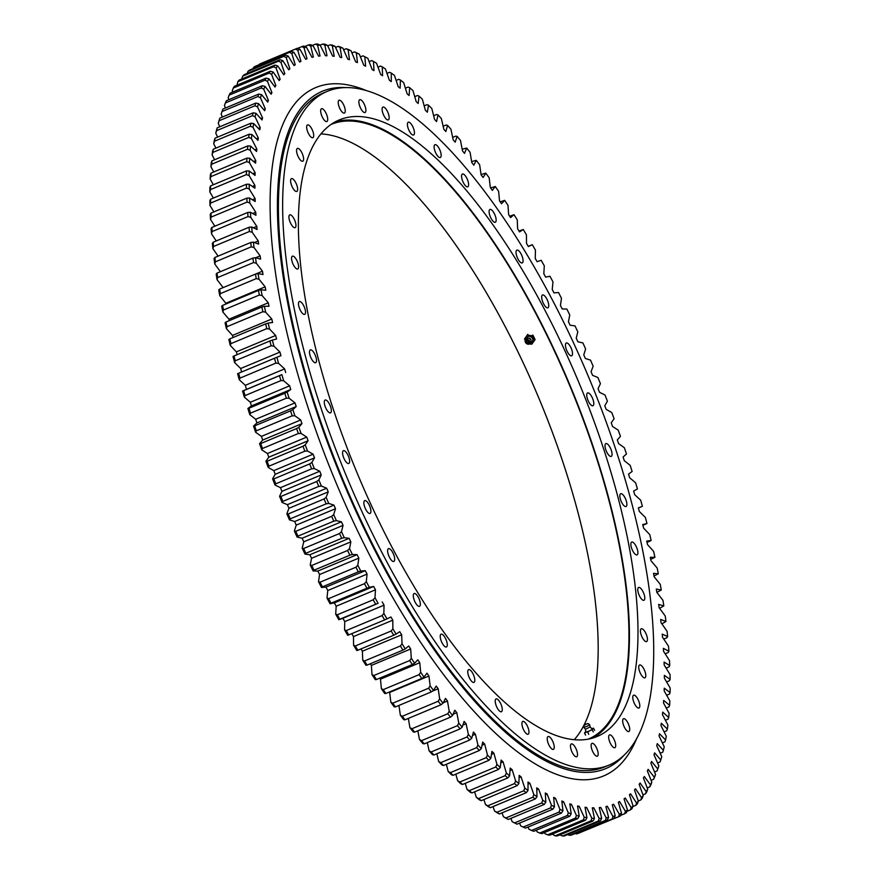 <?xml version="1.0" encoding="UTF-8"?>
<svg xmlns="http://www.w3.org/2000/svg" width="880" height="880" viewBox="0 0 880 880"><rect width="100%" height="100%" fill="white"/><g stroke="black" fill="none" stroke-linecap="round" stroke-linejoin="round"><path stroke-width="1.32" d="M303.776 541.805L343.068 525.382A403.073 144.419 67.3 0 1 342.243 523.589A403.073 144.419 67.3 0 1 341.418 521.807L302.137 538.23A403.073 144.419 67.3 0 0 302.951 540.012A403.073 144.419 67.3 0 0 303.776 541.805L302.181 548.13A414.48 148.5 -112.7 0 0 304.997 554.114L309.859 554.752A403.073 144.419 67.3 0 0 311.553 558.283L310.233 565.026A414.48 148.5 -112.7 0 0 313.137 570.933L317.823 571.054A403.073 144.419 67.3 0 0 319.561 574.53L318.516 581.68A414.48 148.5 -112.7 0 0 321.486 587.488L325.996 587.103A403.073 144.419 67.3 0 0 327.778 590.524L327.008 598.07A414.48 148.5 -112.7 0 0 330.055 603.768L334.356 602.866A403.073 144.419 67.3 0 0 336.182 606.221L335.698 614.13A414.48 148.5 -112.7 0 0 338.8 619.718L342.903 618.31A403.073 144.419 67.3 0 0 344.762 621.588L344.553 629.86A414.48 148.5 -112.7 0 0 347.721 635.316L384.626 619.938A416.46 149.215 -112.7 0 1 382.107 615.582L346.225 630.586A416.46 149.215 67.3 0 0 348.755 634.931M559.867 834.856L562.507 836A416.46 149.215 67.3 0 0 564.509 835.901L600.391 820.908A416.46 149.215 -112.7 0 1 598.378 821.007L562.507 836M552.288 834.108L555.159 835.824A416.46 149.215 67.3 0 0 557.249 835.956L593.12 820.963A416.46 149.215 -112.7 0 1 591.041 820.831L555.159 835.824M544.445 832.557L544.951 833.657L547.547 834.834A416.46 149.215 67.3 0 0 549.703 835.197L585.574 820.193A416.46 149.215 -112.7 0 1 583.418 819.841L547.547 834.834M536.371 830.203L537.108 831.842L539.66 833.052A416.46 149.215 67.3 0 0 541.893 833.624L577.764 818.631A416.46 149.215 -112.7 0 1 575.531 818.059L539.66 833.052M528.077 827.046L529.012 829.246L531.531 830.467A416.46 149.215 67.3 0 0 533.83 831.27L569.712 816.277A416.46 149.215 -112.7 0 1 567.413 815.463L531.531 830.467M519.574 823.097L520.685 825.847L523.182 827.079A416.46 149.215 67.3 0 0 525.547 828.102L561.418 813.109A416.46 149.215 -112.7 0 1 559.064 812.086L523.182 827.079M517.044 824.164L552.915 809.16A416.46 149.215 -112.7 0 1 550.495 807.917L514.624 822.91A416.46 149.215 67.3 0 0 517.044 824.164L515.185 823.24A414.48 148.5 -112.7 0 1 512.16 821.678L510.884 818.367M508.343 819.434L544.214 804.441A416.46 149.215 -112.7 0 1 541.739 802.978L505.868 817.971A416.46 149.215 67.3 0 0 508.343 819.434L506.539 818.554A414.48 148.5 -112.7 0 1 503.448 816.728L502.018 812.856M499.455 813.934L535.337 798.941A416.46 149.215 -112.7 0 1 532.818 797.258L496.947 812.251A416.46 149.215 67.3 0 0 499.455 813.934L497.706 813.109A414.48 148.5 -112.7 0 1 494.549 811.008L493.009 806.586M490.413 807.675L526.295 792.682A416.46 149.215 -112.7 0 1 523.732 790.79L487.861 805.783A416.46 149.215 67.3 0 0 490.413 807.675L488.708 806.916A414.48 148.5 -112.7 0 1 485.507 804.551L483.868 799.568M481.239 800.668L517.11 785.675A416.46 149.215 -112.7 0 1 514.514 783.585L478.643 798.578A416.46 149.215 67.3 0 0 481.239 800.668L479.578 799.964A414.48 148.5 -112.7 0 1 476.333 797.346L474.606 791.813M471.933 792.935L507.804 777.931A416.46 149.215 -112.7 0 1 505.186 775.643L469.304 790.636A416.46 149.215 67.3 0 0 471.933 792.935L470.327 792.297A414.48 148.5 -112.7 0 1 467.038 789.415L465.256 783.332M462.517 784.476L498.399 769.483A416.46 149.215 -112.7 0 1 495.748 766.997L459.877 781.99A416.46 149.215 67.3 0 0 462.517 784.476L460.966 783.904A414.48 148.5 -112.7 0 1 457.644 780.78L455.84 774.147M453.035 775.324L488.906 760.331A416.46 149.215 -112.7 0 1 486.233 757.647L450.362 772.64A416.46 149.215 67.3 0 0 453.035 775.324L451.517 774.818A414.48 148.5 -112.7 0 1 448.173 771.452L446.358 764.291M443.476 765.49L479.347 750.497A416.46 149.215 -112.7 0 1 476.663 747.626L440.792 762.619A416.46 149.215 67.3 0 0 443.476 765.49L442.013 765.061A414.48 148.5 -112.7 0 1 438.647 761.464L436.854 753.753M433.873 755.007L469.744 740.014A416.46 149.215 -112.7 0 1 467.06 736.956L431.178 751.949A416.46 149.215 67.3 0 0 433.873 755.007L432.454 754.644A414.48 148.5 -112.7 0 1 429.077 750.816L427.339 742.588M424.248 743.875L460.119 728.882A416.46 149.215 -112.7 0 1 457.424 725.659L421.553 740.652A416.46 149.215 67.3 0 0 424.248 743.875L422.873 743.589A414.48 148.5 -112.7 0 1 419.496 739.552L417.835 730.796M414.623 732.138L450.494 717.145A416.46 149.215 -112.7 0 1 447.799 713.746L411.928 728.739A416.46 149.215 67.3 0 0 414.623 732.138L413.292 731.929A414.48 148.5 -112.7 0 1 409.915 727.672L408.353 718.399M405.009 719.807L440.88 704.814A416.46 149.215 -112.7 0 1 438.196 701.261L402.314 716.254A416.46 149.215 67.3 0 0 405.009 719.807L403.722 719.675A414.48 148.5 -112.7 0 1 400.356 715.22L398.937 705.441M395.428 706.904L394.185 706.86A414.48 148.5 -112.7 0 1 390.841 702.218L389.653 692.428L428.945 676.005L430.133 685.795A414.48 148.5 67.3 0 0 433.477 690.437L431.299 691.911A416.46 149.215 -112.7 0 1 428.626 688.204L392.755 703.197A416.46 149.215 67.3 0 0 395.428 706.904L431.299 691.911M385.902 693.473L384.714 693.506A414.48 148.5 -112.7 0 1 381.381 688.677L380.479 679.151L419.771 662.728L420.673 672.254A414.48 148.5 67.3 0 0 423.995 677.083L421.773 678.48A416.46 149.215 -112.7 0 1 419.122 674.63L383.251 689.623A416.46 149.215 67.3 0 0 385.902 693.473L421.773 678.48M379.786 678.139A403.073 144.419 67.3 0 0 380.479 679.151M376.453 679.525L375.298 679.646A414.48 148.5 -112.7 0 1 372.009 674.652L371.382 665.412L410.674 648.989L411.301 658.229A414.48 148.5 67.3 0 0 414.59 663.223L412.324 664.532A416.46 149.215 -112.7 0 1 409.695 660.55L373.824 675.543A416.46 149.215 67.3 0 0 376.453 679.525L412.324 664.532M370.315 663.762A403.073 144.419 67.3 0 0 371.382 665.412M367.103 665.104L365.992 665.313A414.48 148.5 -112.7 0 1 362.736 660.143L362.384 651.211L401.676 634.788L402.017 643.731A414.48 148.5 67.3 0 0 405.284 648.89L402.974 650.111A416.46 149.215 -112.7 0 1 400.378 645.986L364.496 660.99A416.46 149.215 67.3 0 0 367.103 665.104L402.974 650.111M360.965 648.923A403.073 144.419 67.3 0 0 362.384 651.211M357.863 650.232L356.785 650.518A414.48 148.5 -112.7 0 1 353.573 645.205L353.507 636.592L392.799 620.169L392.865 628.782A414.48 148.5 67.3 0 0 396.077 634.095L393.734 635.239A416.46 149.215 -112.7 0 1 391.171 630.993L355.3 645.986A416.46 149.215 67.3 0 0 357.863 650.232L393.734 635.239M351.769 633.666A403.073 144.419 67.3 0 0 353.507 636.592M302.137 538.23L297.099 537.075A414.48 148.5 -112.7 0 1 294.382 531.025L296.23 525.129L335.522 508.706L333.663 514.602A414.48 148.5 67.3 0 0 336.391 520.652L333.806 521.169A416.46 149.215 -112.7 0 1 331.639 516.34L295.768 531.333A416.46 149.215 67.3 0 0 297.935 536.162L333.806 521.169M290.268 518.848L326.139 503.855A416.46 149.215 -112.7 0 1 324.049 498.982L288.167 513.975A416.46 149.215 67.3 0 0 290.268 518.848L289.465 519.86L294.646 521.521A403.073 144.419 67.3 0 0 296.23 525.129M289.465 519.86A414.48 148.5 -112.7 0 1 286.836 513.744L288.948 508.288L328.24 491.876L326.117 497.321A414.48 148.5 67.3 0 0 328.746 503.437L326.139 503.855M282.876 501.391L318.747 486.398A416.46 149.215 -112.7 0 1 316.734 481.492L280.852 496.485A416.46 149.215 67.3 0 0 282.876 501.391L282.095 502.48L287.419 504.658A403.073 144.419 67.3 0 0 288.948 508.288M282.095 502.48A414.48 148.5 -112.7 0 1 279.565 496.331L281.941 491.337L321.233 474.914L318.857 479.908A414.48 148.5 67.3 0 0 321.387 486.068L318.747 486.398M275.77 483.824L311.641 468.831A416.46 149.215 -112.7 0 1 309.705 463.903L273.834 478.896A416.46 149.215 67.3 0 0 275.77 483.824L275.011 485.001L280.467 487.674A403.073 144.419 67.3 0 0 281.941 491.337M275.011 485.001A414.48 148.5 -112.7 0 1 272.58 478.819L275.22 474.287L314.512 457.864L311.872 462.396A414.48 148.5 67.3 0 0 314.303 468.578L311.641 468.831M268.961 466.18L304.843 451.187A416.46 149.215 -112.7 0 1 302.995 446.237L267.124 461.241A416.46 149.215 67.3 0 0 268.961 466.18L268.224 467.445L273.812 470.613A403.073 144.419 67.3 0 0 275.22 474.287M268.224 467.445A414.48 148.5 -112.7 0 1 265.914 461.241L268.796 457.182L308.088 440.77L305.206 444.818A414.48 148.5 67.3 0 0 307.516 451.022L304.843 451.187M262.482 448.503L298.353 433.51A416.46 149.215 -112.7 0 1 296.604 428.56L260.722 443.553A416.46 149.215 67.3 0 0 262.482 448.503L261.756 449.845L267.454 453.508A403.073 144.419 67.3 0 0 268.796 457.182M261.756 449.845A414.48 148.5 -112.7 0 1 259.556 443.641L262.691 440.066L301.983 423.643L298.848 427.218A414.48 148.5 67.3 0 0 301.048 433.422L298.353 433.51M256.322 430.815L292.204 415.822A416.46 149.215 -112.7 0 1 290.543 410.872L254.661 425.865A416.46 149.215 67.3 0 0 256.322 430.815L255.629 432.245L261.415 436.381A403.073 144.419 67.3 0 0 262.691 440.066M255.629 432.245A414.48 148.5 -112.7 0 1 253.539 426.052L256.905 422.961L296.197 406.538L292.831 409.629A414.48 148.5 67.3 0 0 294.91 415.822L292.204 415.822M250.514 413.16L286.385 398.167A416.46 149.215 -112.7 0 1 284.823 393.239L248.952 408.232A416.46 149.215 67.3 0 0 250.514 413.16L249.832 414.678L255.706 419.287A403.073 144.419 67.3 0 0 256.905 422.961M249.832 414.678A414.48 148.5 -112.7 0 1 247.874 408.496L251.471 405.911L290.752 389.488L287.155 392.073A414.48 148.5 67.3 0 0 289.124 398.255L286.385 398.167M245.058 395.582L280.929 380.589A416.46 149.215 -112.7 0 1 279.477 375.694L243.595 390.687A416.46 149.215 67.3 0 0 245.058 395.582L244.387 397.177L250.338 402.259A403.073 144.419 67.3 0 0 251.471 405.911M244.387 397.177A414.48 148.5 -112.7 0 1 242.55 391.039L281.842 374.616A414.48 148.5 67.3 0 0 283.679 380.754L280.929 380.589M239.976 378.114L275.847 363.121A416.46 149.215 -112.7 0 1 274.494 358.259L238.612 373.252A416.46 149.215 67.3 0 0 239.976 378.114L239.305 379.786L245.322 385.319A403.073 144.419 67.3 0 0 246.378 388.949M239.305 379.786A414.48 148.5 -112.7 0 1 237.611 373.692L238.612 373.252M235.257 360.789L271.139 345.796A416.46 149.215 -112.7 0 1 269.885 340.978L234.014 355.971A416.46 149.215 67.3 0 0 235.257 360.789L234.608 362.538L240.669 368.511A403.073 144.419 67.3 0 0 241.615 371.998M234.608 362.538A414.48 148.5 -112.7 0 1 233.035 356.499L234.014 355.971M230.934 343.64L266.805 328.647A416.46 149.215 -112.7 0 1 265.672 323.884L229.801 338.877A416.46 149.215 67.3 0 0 230.934 343.64L230.285 345.466L236.39 351.857A403.073 144.419 67.3 0 0 237.094 354.673M230.285 345.466A414.48 148.5 -112.7 0 1 228.855 339.493L229.801 338.877M227.007 326.7L262.878 311.707A416.46 149.215 -112.7 0 1 261.855 307.01L225.984 322.014A416.46 149.215 67.3 0 0 227.007 326.7L226.369 328.603L232.496 335.423A403.073 144.419 67.3 0 0 232.98 337.546M226.369 328.603A414.48 148.5 -112.7 0 1 225.082 322.718L225.984 322.014M223.487 310.024L259.358 295.031A416.46 149.215 -112.7 0 1 258.445 290.411L222.574 305.404A416.46 149.215 67.3 0 0 223.487 310.024L222.838 311.993L228.987 319.209A403.073 144.419 67.3 0 0 229.273 320.628M222.838 311.993A414.48 148.5 -112.7 0 1 221.694 306.196L222.574 305.404M220.374 293.623L256.245 278.63A416.46 149.215 -112.7 0 1 255.453 274.098L219.582 289.091A416.46 149.215 67.3 0 0 220.374 293.623L219.736 295.658L225.874 303.259A403.073 144.419 67.3 0 0 226.006 303.974M219.736 295.658A414.48 148.5 -112.7 0 1 218.735 289.971L219.582 289.091M223.146 287.595L217.03 279.642A414.48 148.5 -112.7 0 1 216.183 274.076L216.997 273.108L252.879 258.115A416.46 149.215 -112.7 0 0 253.55 262.548L217.679 277.541L217.03 279.642M220.407 271.689L214.764 263.978A414.48 148.5 -112.7 0 1 214.06 258.544L214.852 257.488A416.46 149.215 67.3 0 0 215.413 261.822L251.284 246.829A416.46 149.215 -112.7 0 1 250.723 242.495L214.852 257.488M218.108 256.124L212.916 248.699A414.48 148.5 -112.7 0 1 212.366 243.408L213.125 242.253A416.46 149.215 67.3 0 0 213.565 246.477L249.436 231.484A416.46 149.215 -112.7 0 1 249.007 227.26L213.125 242.253M216.26 240.955L211.497 233.827A414.48 148.5 -112.7 0 1 211.09 228.69L211.838 227.458L247.72 212.465A416.46 149.215 -112.7 0 0 248.028 216.557L212.157 231.55L211.497 233.827M214.852 226.193L210.507 219.406A414.48 148.5 -112.7 0 1 210.265 214.434L210.991 213.114A416.46 149.215 67.3 0 0 211.178 217.074L247.06 202.081A416.46 149.215 -112.7 0 1 246.862 198.11L210.991 213.114M213.906 211.893L209.957 205.447A414.48 148.5 -112.7 0 1 209.869 200.651L210.573 199.243L246.444 184.25A416.46 149.215 -112.7 0 0 246.521 188.078L210.65 203.071L209.957 205.447M213.4 198.066L209.836 192.005A414.48 148.5 -112.7 0 1 209.902 187.385L210.595 185.9L246.466 170.907A416.46 149.215 -112.7 0 0 246.422 174.592L210.551 189.585L209.836 192.005M213.356 184.745L210.166 179.091A414.48 148.5 -112.7 0 1 210.375 174.669L211.057 173.096A416.46 149.215 67.3 0 0 210.881 176.627L246.763 161.634A416.46 149.215 -112.7 0 1 246.928 158.103L211.057 173.096M213.752 171.974L210.914 166.727A414.48 148.5 -112.7 0 1 211.288 162.514L211.959 160.864A416.46 149.215 67.3 0 0 211.662 164.23L247.533 149.237A416.46 149.215 -112.7 0 1 247.83 145.871L211.959 160.864M214.599 159.753L212.113 154.957A414.48 148.5 -112.7 0 1 212.63 150.942L213.29 149.226A416.46 149.215 67.3 0 0 212.872 152.416L248.743 137.423A416.46 149.215 -112.7 0 1 249.161 134.222L213.29 149.226M215.897 148.137L213.73 143.781A414.48 148.5 -112.7 0 1 214.412 139.997L215.061 138.193A416.46 149.215 67.3 0 0 214.522 141.218L250.393 126.225A416.46 149.215 -112.7 0 1 250.932 123.2L215.061 138.193M217.635 137.126L215.787 133.254A414.48 148.5 -112.7 0 1 216.612 129.69L217.25 127.82A416.46 149.215 67.3 0 0 216.601 130.658L252.472 115.665A416.46 149.215 -112.7 0 1 253.132 112.827L217.25 127.82M219.802 126.753L218.262 123.365A414.48 148.5 -112.7 0 1 219.23 120.043L219.879 118.096A416.46 149.215 67.3 0 0 219.098 120.747L254.969 105.754A416.46 149.215 -112.7 0 1 255.75 103.103L219.879 118.096M222.409 117.04L221.155 114.158L222.024 111.518L257.895 96.525A416.46 149.215 -112.7 0 1 258.786 94.061L222.915 109.065A416.46 149.215 67.3 0 0 222.024 111.518M225.445 107.998L224.455 105.633L225.357 102.982L261.228 87.989A416.46 149.215 -112.7 0 1 262.24 85.734L226.369 100.727A416.46 149.215 67.3 0 0 225.357 102.982M228.91 99.66L228.173 97.823L229.108 95.161L264.979 80.168A416.46 149.215 -112.7 0 1 266.101 78.111L230.23 93.104A416.46 149.215 67.3 0 0 229.108 95.161M232.771 92.037L232.287 90.75L233.255 88.077L269.126 73.084A416.46 149.215 -112.7 0 1 270.358 71.236L234.476 86.229A416.46 149.215 67.3 0 0 233.255 88.077M237.05 85.151L237.787 81.73L273.658 66.737A416.46 149.215 -112.7 0 1 275 65.098L239.129 80.091A416.46 149.215 67.3 0 0 237.787 81.73M241.725 79.002L242.704 76.142L278.575 61.149A416.46 149.215 -112.7 0 1 280.027 59.73L244.145 74.723A416.46 149.215 67.3 0 0 242.704 76.142M632.874 806.52L635.855 805.277A416.46 149.215 -112.7 0 0 637.296 803.858L638.33 801.185A414.48 148.5 67.3 0 1 636.526 802.967L635.855 805.277M433.477 690.437L436.205 686.059A403.073 144.419 67.3 0 0 438.196 688.765L439.648 698.797A414.48 148.5 67.3 0 0 443.014 703.252L445.478 698.412A403.073 144.419 67.3 0 0 447.48 700.997L449.207 711.249A414.48 148.5 67.3 0 0 452.584 715.506L454.795 710.204A403.073 144.419 67.3 0 0 456.797 712.668L458.788 723.129A414.48 148.5 67.3 0 0 462.165 727.166L464.112 721.424A403.073 144.419 67.3 0 0 466.114 723.756L468.369 734.393A414.48 148.5 67.3 0 0 471.746 738.221L473.429 732.039A403.073 144.419 67.3 0 0 475.42 734.239L477.939 745.041A414.48 148.5 67.3 0 0 481.305 748.638L482.713 742.027A403.073 144.419 67.3 0 0 484.704 744.095L487.465 755.04A414.48 148.5 67.3 0 0 490.809 758.395L491.942 751.377A403.073 144.419 67.3 0 0 493.922 753.302L496.936 764.357A414.48 148.5 67.3 0 0 500.258 767.481L501.116 760.067A403.073 144.419 67.3 0 0 503.074 761.849L506.33 772.992A414.48 148.5 67.3 0 0 509.608 775.874L510.191 768.075A403.073 144.419 67.3 0 0 512.138 769.703L515.625 780.923A414.48 148.5 67.3 0 0 518.87 783.541L519.167 775.39A403.073 144.419 67.3 0 0 521.092 776.864L524.799 788.128A414.48 148.5 67.3 0 0 528 790.493L528.022 781.99A403.073 144.419 67.3 0 0 529.914 783.31L533.841 794.596A414.48 148.5 67.3 0 0 536.998 796.686L536.734 787.864A403.073 144.419 67.3 0 0 538.593 789.03L542.729 800.305A414.48 148.5 67.3 0 0 545.831 802.131L545.292 792.99A403.073 144.419 67.3 0 0 547.107 794.002L551.452 805.255A414.48 148.5 67.3 0 0 554.477 806.817L553.663 797.379A403.073 144.419 67.3 0 0 555.445 798.226L559.977 809.424A414.48 148.5 67.3 0 0 562.936 810.711L561.847 801.009A403.073 144.419 67.3 0 0 563.574 801.691L568.304 812.823A414.48 148.5 67.3 0 0 571.175 813.835L569.811 803.869A403.073 144.419 67.3 0 0 571.494 804.386L576.389 815.43A414.48 148.5 67.3 0 0 579.194 816.156L577.555 805.97A403.073 144.419 67.3 0 0 579.183 806.311L584.243 817.234A414.48 148.5 67.3 0 0 586.949 817.685L585.046 807.279A403.073 144.419 67.3 0 0 586.63 807.466L591.844 818.246A414.48 148.5 67.3 0 0 594.451 818.411L592.284 807.818A403.073 144.419 67.3 0 0 593.802 807.829L599.159 818.455A414.48 148.5 67.3 0 0 601.678 818.334L599.247 807.576A403.073 144.419 67.3 0 0 600.71 807.422L606.188 817.861A414.48 148.5 67.3 0 0 608.597 817.454L605.924 806.564A403.073 144.419 67.3 0 0 607.31 806.234L612.92 816.464A414.48 148.5 67.3 0 0 615.219 815.782L612.282 804.76A403.073 144.419 67.3 0 0 613.613 804.276L619.333 814.275A414.48 148.5 67.3 0 0 621.511 813.307L618.343 802.197A403.073 144.419 67.3 0 0 619.597 801.537L625.405 811.283A414.48 148.5 67.3 0 0 627.473 810.051L624.063 798.853A403.073 144.419 67.3 0 0 625.251 798.039L631.147 807.521A414.48 148.5 67.3 0 0 633.083 806.003L632.005 808.665A416.46 149.215 -112.7 0 1 630.454 809.875L626.923 811.36M627.473 810.051L626.351 812.702A416.46 149.215 -112.7 0 1 624.712 813.692L620.587 815.419M621.511 813.307L620.356 815.958A416.46 149.215 -112.7 0 1 618.618 816.717L582.45 831.6M576.312 833.943A416.46 149.215 67.3 0 0 578.138 833.404L614.02 818.411A416.46 149.215 -112.7 0 1 612.183 818.95L576.312 833.943L575.19 833.503M569.558 835.373A416.46 149.215 67.3 0 0 571.483 835.054L607.354 820.061A416.46 149.215 -112.7 0 1 605.44 820.38L569.558 835.373L566.907 834.273M337.315 614.79A416.46 149.215 67.3 0 0 339.801 619.245L375.672 604.252A416.46 149.215 -112.7 0 1 373.197 599.797L337.315 614.79L335.698 614.13M328.581 598.664A416.46 149.215 67.3 0 0 331.012 603.207L366.883 588.214A416.46 149.215 -112.7 0 1 364.463 583.671L328.581 598.664L327.008 598.07M320.045 582.208A416.46 149.215 67.3 0 0 322.421 586.85L358.292 571.846A416.46 149.215 -112.7 0 1 355.916 567.215L320.045 582.208L318.516 581.68M638.385 508.002L642.389 506.308A414.48 148.5 67.3 0 0 640.695 500.214L634.678 494.681A403.073 144.419 67.3 0 0 633.622 491.051L637.45 488.961A414.48 148.5 67.3 0 0 635.613 482.823L629.662 477.741A403.073 144.419 67.3 0 0 628.529 474.089L632.126 471.504A414.48 148.5 67.3 0 0 630.168 465.322L624.294 460.713A403.073 144.419 67.3 0 0 623.095 457.039L626.461 453.948A414.48 148.5 67.3 0 0 624.371 447.755L618.585 443.619A403.073 144.419 67.3 0 0 617.309 439.934L620.444 436.359A414.48 148.5 67.3 0 0 618.244 430.155L612.546 426.492A403.073 144.419 67.3 0 0 611.204 422.818L614.086 418.759A414.48 148.5 67.3 0 0 611.776 412.555L606.188 409.387A403.073 144.419 67.3 0 0 604.78 405.713L607.42 401.181A414.48 148.5 67.3 0 0 604.989 394.999L599.533 392.326A403.073 144.419 67.3 0 0 598.059 388.663L600.435 383.669A414.48 148.5 67.3 0 0 597.905 377.52L592.581 375.342A403.073 144.419 67.3 0 0 591.052 371.712L593.164 366.256A414.48 148.5 67.3 0 0 590.535 360.14L585.354 358.479A403.073 144.419 67.3 0 0 583.77 354.871L585.618 348.975A414.48 148.5 67.3 0 0 582.901 342.925L577.863 341.77A403.073 144.419 67.3 0 0 576.224 338.195L577.819 331.87A414.48 148.5 67.3 0 0 575.003 325.886L570.141 325.248A403.073 144.419 67.3 0 0 568.447 321.717L569.767 314.974A414.48 148.5 67.3 0 0 566.863 309.067L562.177 308.946A403.073 144.419 67.3 0 0 560.439 305.47L561.484 298.32A414.48 148.5 67.3 0 0 558.514 292.512L554.004 292.897A403.073 144.419 67.3 0 0 552.222 289.476L552.992 281.93A414.48 148.5 67.3 0 0 549.945 276.232L545.644 277.134A403.073 144.419 67.3 0 0 543.818 273.779L544.302 265.87A414.48 148.5 67.3 0 0 541.2 260.282L537.097 261.69A403.073 144.419 67.3 0 0 535.238 258.412L535.447 250.14A414.48 148.5 67.3 0 0 532.279 244.684L528.231 246.334M642.906 525.327L646.965 523.501A414.48 148.5 67.3 0 0 645.392 517.462L639.331 511.489A403.073 144.419 67.3 0 0 638.352 507.892L642.389 506.308M647.02 542.454L651.145 540.507A414.48 148.5 67.3 0 0 649.715 534.534L643.61 528.143A403.073 144.419 67.3 0 0 642.719 524.568L646.965 523.501M638.33 801.185L634.48 789.91A403.073 144.419 67.3 0 0 635.514 788.766L641.542 797.654A414.48 148.5 67.3 0 0 643.214 795.597L639.144 784.311A403.073 144.419 67.3 0 0 640.101 783.013L646.173 791.571A414.48 148.5 67.3 0 0 647.713 789.25L643.434 777.986A403.073 144.419 67.3 0 0 644.314 776.534L650.419 784.751A414.48 148.5 67.3 0 0 651.827 782.177L647.35 770.946A403.073 144.419 67.3 0 0 648.142 769.34L654.28 777.194A414.48 148.5 67.3 0 0 655.545 774.367L650.881 763.202A403.073 144.419 67.3 0 0 651.585 761.453L657.723 768.933A414.48 148.5 67.3 0 0 658.845 765.842L654.005 754.776A403.073 144.419 67.3 0 0 654.632 752.873L660.77 759.957A414.48 148.5 67.3 0 0 661.738 756.635L656.733 745.679A403.073 144.419 67.3 0 0 657.272 743.633L663.388 750.31A414.48 148.5 67.3 0 0 664.213 746.746L659.054 735.922A403.073 144.419 67.3 0 0 659.494 733.744L665.588 740.003A414.48 148.5 67.3 0 0 666.27 736.219L660.957 725.538A403.073 144.419 67.3 0 0 661.309 723.228L667.37 729.058A414.48 148.5 67.3 0 0 667.887 725.043L662.442 714.549A403.073 144.419 67.3 0 0 662.717 712.107L668.712 717.486A414.48 148.5 67.3 0 0 669.086 713.273L663.509 702.977A403.073 144.419 67.3 0 0 663.685 700.414L669.625 705.331A414.48 148.5 67.3 0 0 669.834 700.909L664.158 690.833A403.073 144.419 67.3 0 0 664.246 688.16L670.098 692.615A414.48 148.5 67.3 0 0 670.164 687.995L664.378 678.161A403.073 144.419 67.3 0 0 664.367 675.367L670.131 679.349A414.48 148.5 67.3 0 0 670.043 674.553L664.18 664.972A403.073 144.419 67.3 0 0 664.081 662.079L669.735 665.566A414.48 148.5 67.3 0 0 669.493 660.594L663.553 651.31A403.073 144.419 67.3 0 0 663.355 648.307L668.91 651.31A414.48 148.5 67.3 0 0 668.503 646.173L662.497 637.186A403.073 144.419 67.3 0 0 662.222 634.084L667.634 636.592A414.48 148.5 67.3 0 0 667.084 631.301L661.034 622.633A403.073 144.419 67.3 0 0 660.66 619.454L665.94 621.456A414.48 148.5 67.3 0 0 665.236 616.022L659.142 607.684A403.073 144.419 67.3 0 0 658.68 604.428L663.817 605.924A414.48 148.5 67.3 0 0 662.97 600.358L656.843 592.383L661.265 590.029A414.48 148.5 67.3 0 0 660.264 584.342L654.126 576.741A403.073 144.419 67.3 0 0 653.499 573.331L658.306 573.804A414.48 148.5 67.3 0 0 657.162 568.007L651.013 560.791A403.073 144.419 67.3 0 0 650.298 557.326L654.918 557.282A414.48 148.5 67.3 0 0 653.631 551.397L647.504 544.577A403.073 144.419 67.3 0 0 646.701 541.068L651.145 540.507M659.593 608.311L663.817 605.924M653.994 576.026L658.306 573.804M650.727 559.372L654.918 557.282M666.094 668.107L669.009 666.886L669.735 665.566M666.6 681.934L669.427 680.757L670.131 679.349M663.74 639.045L666.875 637.747L667.634 636.592M661.892 623.876L665.94 621.456M665.148 653.807L668.162 652.542L668.91 651.31M666.644 695.255L669.405 694.1L670.098 692.615M666.248 708.026L668.943 706.904L669.625 705.331M665.401 720.247L668.041 719.136L668.712 717.486M664.103 731.863L666.71 730.774L667.37 729.058M662.365 742.874L664.939 741.807L665.588 740.003M660.198 753.247L662.75 752.18L663.388 750.31M657.591 762.96L660.121 761.904L660.77 759.957M658.845 765.842L657.976 768.482A416.46 149.215 -112.7 0 1 657.085 770.935L654.555 772.002M655.545 774.367L654.643 777.018A416.46 149.215 -112.7 0 1 653.631 779.273L651.09 780.34M651.827 782.177L650.892 784.839A416.46 149.215 -112.7 0 1 649.77 786.896L647.229 787.963M647.713 789.25L646.745 791.923A416.46 149.215 -112.7 0 1 645.524 793.771L642.95 794.849M643.214 795.597L642.213 798.27A416.46 149.215 -112.7 0 1 640.871 799.909L638.275 800.998M247.995 71.335A416.46 149.215 67.3 0 1 249.546 70.125L285.417 55.132A416.46 149.215 -112.7 0 0 283.866 56.342L247.995 71.335L246.917 73.997M255.288 66.308A416.46 149.215 67.3 0 0 253.649 67.298L289.52 52.305A416.46 149.215 -112.7 0 1 291.17 51.315L255.288 66.308M261.382 63.283A416.46 149.215 67.3 0 0 259.644 64.042L295.526 49.049A416.46 149.215 -112.7 0 1 297.264 48.29L261.382 63.283M297.55 48.4L301.862 46.596A416.46 149.215 -112.7 0 1 303.688 46.057L306.372 47.113A414.48 148.5 67.3 0 0 304.073 47.795L301.862 46.596M304.81 46.497L308.517 44.946A416.46 149.215 -112.7 0 1 310.442 44.627L313.093 45.727A414.48 148.5 67.3 0 0 310.695 46.123L308.517 44.946M312.345 45.408L315.491 44.099A416.46 149.215 -112.7 0 1 317.493 44L320.133 45.133L322.751 44.044A416.46 149.215 -112.7 0 1 324.841 44.176L327.448 45.331A414.48 148.5 67.3 0 0 324.841 45.177L322.751 44.044M327.712 45.892L330.297 44.803A416.46 149.215 -112.7 0 1 332.453 45.166L335.049 46.343A414.48 148.5 67.3 0 0 332.332 45.903L330.297 44.803M335.555 47.443L338.107 46.376A416.46 149.215 -112.7 0 1 340.34 46.948L342.892 48.158A414.48 148.5 67.3 0 0 340.098 47.421L338.107 46.376M343.629 49.797L346.17 48.73A416.46 149.215 -112.7 0 1 348.469 49.533L350.988 50.754A414.48 148.5 67.3 0 0 348.106 49.753L346.17 48.73M351.923 52.954L354.453 51.898A416.46 149.215 -112.7 0 1 356.818 52.921L359.315 54.153A414.48 148.5 67.3 0 0 356.356 52.866L354.453 51.898M360.426 56.903L362.956 55.836L364.815 56.76A414.48 148.5 67.3 0 1 367.84 58.322L372.185 69.575A403.073 144.419 67.3 0 1 374 70.587L373.461 61.446L371.657 60.566L369.116 61.633M396.132 80.432L398.761 79.332L400.422 80.036A414.48 148.5 67.3 0 1 403.667 82.654L407.154 93.874A403.073 144.419 67.3 0 1 409.101 95.502L409.673 87.703L408.067 87.065L405.394 88.187M377.982 67.144L380.545 66.066L382.294 66.891A414.48 148.5 67.3 0 1 385.451 68.992L389.378 80.267A403.073 144.419 67.3 0 1 391.27 81.587L391.292 73.084L389.587 72.325L386.991 73.414M452.661 137.412L455.752 136.125L457.127 136.411A414.48 148.5 67.3 0 1 460.504 140.448L462.495 150.909A403.073 144.419 67.3 0 1 464.497 153.373L466.708 148.071L462.165 149.204M443.146 126.247L446.127 124.993L447.546 125.356A414.48 148.5 67.3 0 1 450.923 129.184L453.167 139.821A403.073 144.419 67.3 0 1 455.18 142.164L457.127 136.411M424.16 105.853L426.965 104.676L428.483 105.182A414.48 148.5 67.3 0 1 431.827 108.548L434.588 119.482A403.073 144.419 67.3 0 1 436.579 121.55L437.987 114.939L436.524 114.51L433.642 115.709M414.744 96.668L417.483 95.524L419.034 96.096A414.48 148.5 67.3 0 1 422.356 99.22L425.37 110.275A403.073 144.419 67.3 0 1 427.35 112.2L428.483 105.182M471.647 161.601L476.278 160.325A414.48 148.5 67.3 0 1 479.644 164.78L481.096 174.812A403.073 144.419 67.3 0 1 483.087 177.518L485.815 173.14L481.063 174.559M490.622 187.979L495.286 186.494A414.48 148.5 67.3 0 1 498.619 191.323L499.521 200.849A403.073 144.419 67.3 0 1 501.49 203.764L504.702 200.354L500.214 201.861M509.685 216.238L514.008 214.687A414.48 148.5 67.3 0 1 517.264 219.857L517.616 228.789A403.073 144.419 67.3 0 1 519.541 231.902L523.215 229.482L519.035 231.077M216.997 273.108A416.46 149.215 67.3 0 0 217.679 277.541M210.595 185.9A416.46 149.215 67.3 0 0 210.551 189.585M210.573 199.243A416.46 149.215 67.3 0 0 210.65 203.071M211.838 227.458A416.46 149.215 67.3 0 0 212.157 231.55M633.083 806.003L629.442 794.761A403.073 144.419 67.3 0 0 630.553 793.782L636.526 802.967M656.843 592.383A403.073 144.419 67.3 0 0 656.293 589.039L661.265 590.029M523.215 229.482A414.48 148.5 67.3 0 1 526.427 234.795L526.493 243.408A403.073 144.419 67.3 0 1 528.385 246.598L532.279 244.684M504.702 200.354A414.48 148.5 67.3 0 1 507.991 205.348L508.618 214.588A403.073 144.419 67.3 0 1 510.565 217.613L514.008 214.687M485.815 173.14A414.48 148.5 67.3 0 1 489.159 177.782L490.347 187.572A403.073 144.419 67.3 0 1 492.327 190.388L495.286 186.494M466.708 148.071A414.48 148.5 67.3 0 1 470.085 152.328L471.812 162.58A403.073 144.419 67.3 0 1 473.803 165.165L476.278 160.325M437.987 114.939A414.48 148.5 67.3 0 1 441.353 118.536L443.861 129.338A403.073 144.419 67.3 0 1 445.863 131.538L447.546 125.356M409.673 87.703A414.48 148.5 67.3 0 1 412.962 90.585L416.218 101.728A403.073 144.419 67.3 0 1 418.176 103.51L419.034 96.096M391.292 73.084A414.48 148.5 67.3 0 1 394.493 75.449L398.2 86.713A403.073 144.419 67.3 0 1 400.114 88.187L400.422 80.036M373.461 61.446A414.48 148.5 67.3 0 1 376.552 63.272L380.699 74.547A403.073 144.419 67.3 0 1 382.547 75.724L382.294 66.891M359.315 54.153L363.847 65.351A403.073 144.419 67.3 0 1 365.629 66.198L364.815 56.76M350.988 50.754L355.707 61.886A403.073 144.419 67.3 0 1 357.445 62.568L356.356 52.866M342.892 48.158L347.787 59.191A403.073 144.419 67.3 0 1 349.481 59.708L348.106 49.753M335.049 46.343L340.098 57.266A403.073 144.419 67.3 0 1 341.737 57.618L340.098 47.421M327.448 45.331L332.662 56.111A403.073 144.419 67.3 0 1 334.235 56.298L332.332 45.903M313.093 45.727L318.582 56.155A403.073 144.419 67.3 0 1 320.045 56.001L317.614 45.243A414.48 148.5 67.3 0 1 320.133 45.133L325.479 55.748A403.073 144.419 67.3 0 1 327.008 55.759L324.841 45.177M306.372 47.113L311.971 57.343A403.073 144.419 67.3 0 1 313.368 57.024L310.695 46.123M299.629 61.941L300.949 61.38L297.781 50.27A414.48 148.5 67.3 0 1 299.959 49.302L305.679 59.301A403.073 144.419 67.3 0 1 306.999 58.817L304.073 47.795M300.949 61.38A403.073 144.419 67.3 0 0 299.695 62.04L293.887 52.294A414.48 148.5 67.3 0 0 291.819 53.526L289.52 52.305M293.887 65.285L295.229 64.724L291.819 53.526M295.229 64.724A403.073 144.419 67.3 0 0 294.041 65.538L288.145 56.056A414.48 148.5 67.3 0 0 286.209 57.574L283.866 56.342M288.475 69.399L289.85 68.816L286.209 57.574M289.85 68.816A403.073 144.419 67.3 0 0 288.739 69.806L282.766 60.61A414.48 148.5 67.3 0 0 280.962 62.392L278.575 61.149M283.404 74.261L284.812 73.667L280.962 62.392M284.812 73.667A403.073 144.419 67.3 0 0 283.778 74.811L277.75 65.923A414.48 148.5 67.3 0 0 276.078 67.98L273.658 66.737M278.696 79.871L280.148 79.266L276.078 67.98M280.148 79.266A403.073 144.419 67.3 0 0 279.191 80.564L273.119 72.006A414.48 148.5 67.3 0 0 271.579 74.327L269.126 73.084M274.362 86.207L275.847 85.591L271.579 74.327M275.847 85.591A403.073 144.419 67.3 0 0 274.978 87.043L268.873 78.826A414.48 148.5 67.3 0 0 267.465 81.411L264.979 80.168M270.391 93.269L271.942 92.631L267.465 81.411M271.942 92.631A403.073 144.419 67.3 0 0 271.15 94.237L265.012 86.383A414.48 148.5 67.3 0 0 263.747 89.21L261.228 87.989M266.816 101.046L268.411 100.375L263.747 89.21M268.411 100.375A403.073 144.419 67.3 0 0 267.707 102.124L261.558 94.655A414.48 148.5 67.3 0 0 260.447 97.735L257.895 96.525M263.615 109.494L265.276 108.801L260.447 97.735M265.276 108.801A403.073 144.419 67.3 0 0 264.66 110.704L258.522 103.62A414.48 148.5 67.3 0 0 257.554 106.942L254.969 105.754M260.81 118.635L262.559 117.898L257.554 106.942M262.559 117.898A403.073 144.419 67.3 0 0 262.02 119.944L255.904 113.267A414.48 148.5 67.3 0 0 255.079 116.831L252.472 115.665M258.412 128.414L260.238 127.655L255.079 116.831M260.238 127.655A403.073 144.419 67.3 0 0 259.787 129.833L253.693 123.574A414.48 148.5 67.3 0 0 253.022 127.358L250.393 126.225M256.41 138.842L258.335 138.039L253.022 127.358M258.335 138.039A403.073 144.419 67.3 0 0 257.972 140.349L251.922 134.519A414.48 148.5 67.3 0 0 251.405 138.534L248.743 137.423M254.804 149.875L256.839 149.028L251.405 138.534M256.839 149.028A403.073 144.419 67.3 0 0 256.575 151.47L250.58 146.091A414.48 148.5 67.3 0 0 250.206 150.304L247.533 149.237M253.605 161.513L255.772 160.6L250.206 150.304M255.772 160.6A403.073 144.419 67.3 0 0 255.607 163.163L249.667 158.246A414.48 148.5 67.3 0 0 249.447 162.668L246.763 161.634M252.802 173.712L255.134 172.744L249.447 162.668M255.134 172.744A403.073 144.419 67.3 0 0 255.046 175.417L249.194 170.962A414.48 148.5 67.3 0 0 249.128 175.582L246.422 174.592M252.395 186.472L254.914 185.416L249.128 175.582M254.914 185.416A403.073 144.419 67.3 0 0 254.914 188.21L249.161 184.228A414.48 148.5 67.3 0 0 249.249 189.024L246.521 188.078M252.373 199.749L255.112 198.605L249.249 189.024M255.112 198.605A403.073 144.419 67.3 0 0 255.211 201.498L249.557 198.011A414.48 148.5 67.3 0 0 249.799 202.983L247.06 202.081M252.725 213.532L255.739 212.267L249.799 202.983M255.739 212.267A403.073 144.419 67.3 0 0 255.937 215.27L250.382 212.267A414.48 148.5 67.3 0 0 250.778 217.404L248.028 216.557M253.418 227.799L256.795 226.391L250.778 217.404M256.795 226.391A403.073 144.419 67.3 0 0 257.07 229.493L251.647 226.985A414.48 148.5 67.3 0 0 252.197 232.276L249.436 231.484M254.441 242.539L258.258 240.944L252.197 232.276M258.258 240.944A403.073 144.419 67.3 0 0 258.632 244.123L253.352 242.121A414.48 148.5 67.3 0 0 254.045 247.555L251.284 246.829M255.739 257.73L260.15 255.893L254.045 247.555M260.15 255.893A403.073 144.419 67.3 0 0 260.612 259.149L255.475 257.664A414.48 148.5 67.3 0 0 256.322 263.219L253.55 262.548M255.585 274.065L262.449 271.194L256.322 263.219M262.449 271.194A403.073 144.419 67.3 0 0 262.999 274.538L258.027 273.559A414.48 148.5 67.3 0 0 259.017 279.235L256.245 278.63M225.874 303.259L265.166 286.847L259.017 279.235M265.166 286.847A403.073 144.419 67.3 0 0 265.793 290.246L260.986 289.773A414.48 148.5 67.3 0 0 262.13 295.57L259.358 295.031M228.987 319.209L268.279 302.786L262.13 295.57M268.279 302.786A403.073 144.419 67.3 0 0 268.994 306.251L264.363 306.295A414.48 148.5 67.3 0 0 265.65 312.18L262.878 311.707M232.496 335.423L271.788 319L265.65 312.18M271.788 319A403.073 144.419 67.3 0 0 272.591 322.52L268.147 323.07A414.48 148.5 67.3 0 0 269.577 329.043L266.805 328.647M236.39 351.857L275.682 335.445L269.577 329.043M275.682 335.445A403.073 144.419 67.3 0 0 276.573 339.009L272.327 340.076A414.48 148.5 67.3 0 0 273.9 346.115L271.139 345.796M240.669 368.511L279.961 352.088L273.9 346.115M279.961 352.088A403.073 144.419 67.3 0 0 280.929 355.685L276.892 357.269A414.48 148.5 67.3 0 0 278.597 363.363L275.847 363.121M245.322 385.319L284.614 368.896L278.597 363.363M284.614 368.896A403.073 144.419 67.3 0 0 285.67 372.526M250.338 402.259L289.63 385.836L283.679 380.754M289.63 385.836A403.073 144.419 67.3 0 0 290.752 389.488M255.706 419.287L294.998 402.864L289.124 398.255M294.998 402.864A403.073 144.419 67.3 0 0 296.197 406.538M261.415 436.381L300.707 419.958L294.91 415.822M300.707 419.958A403.073 144.419 67.3 0 0 301.983 423.643M267.454 453.508L306.746 437.085L301.048 433.422M306.746 437.085A403.073 144.419 67.3 0 0 308.088 440.77M273.812 470.613L313.104 454.19L307.516 451.022M313.104 454.19A403.073 144.419 67.3 0 0 314.512 457.864M280.467 487.674L319.759 471.251L314.303 468.578M319.759 471.251A403.073 144.419 67.3 0 0 321.233 474.914M287.419 504.658L326.711 488.235L321.387 486.068M326.711 488.235A403.073 144.419 67.3 0 0 328.24 491.876M294.646 521.521L333.938 505.098L328.746 503.437M333.938 505.098A403.073 144.419 67.3 0 0 335.522 508.706M341.418 521.807L336.391 520.652M343.068 525.382L341.473 531.707A414.48 148.5 67.3 0 0 344.289 537.691L341.737 538.296A416.46 149.215 -112.7 0 1 339.493 533.522L303.622 548.515A416.46 149.215 67.3 0 0 305.866 553.289L341.737 538.296M309.859 554.752L349.151 538.329L344.289 537.691M349.151 538.329A403.073 144.419 67.3 0 0 350.845 541.86L349.525 548.603A414.48 148.5 67.3 0 0 352.418 554.51L349.899 555.203A416.46 149.215 -112.7 0 1 347.589 550.495L311.718 565.488A416.46 149.215 67.3 0 0 314.028 570.196L349.899 555.203M317.823 571.054L357.115 554.631L352.418 554.51M357.115 554.631A403.073 144.419 67.3 0 0 358.853 558.107L357.808 565.268A414.48 148.5 67.3 0 0 360.778 571.065L358.292 571.846M325.996 587.103L365.288 570.68L360.778 571.065M365.288 570.68A403.073 144.419 67.3 0 0 367.07 574.101L366.3 581.647A414.48 148.5 67.3 0 0 369.347 587.345L366.883 588.214M334.356 602.866L373.648 586.443L369.347 587.345M373.648 586.443A403.073 144.419 67.3 0 0 375.474 589.798L374.99 597.707A414.48 148.5 67.3 0 0 378.092 603.295L375.672 604.252M342.903 618.31L378.092 603.295M382.195 601.887A403.073 144.419 67.3 0 0 384.054 605.165L383.845 613.437A414.48 148.5 67.3 0 0 387.013 618.893L384.626 619.938M392.799 620.169A403.073 144.419 67.3 0 1 390.907 616.979L387.013 618.893M401.676 634.788A403.073 144.419 67.3 0 1 399.751 631.675L396.077 634.095M410.674 648.989A403.073 144.419 67.3 0 1 408.727 645.964L405.284 648.89M419.771 662.728A403.073 144.419 67.3 0 1 417.802 659.813L414.59 663.223M428.945 676.005A403.073 144.419 67.3 0 1 426.965 673.189L423.995 677.083M631.147 807.521L630.454 809.875M625.405 811.283L624.712 813.692M619.333 814.275L618.618 816.717M615.219 815.782L614.02 818.411M612.92 816.464L612.183 818.95M608.597 817.454L607.354 820.061M606.188 817.861L605.44 820.38M601.678 818.334L600.391 820.908M599.159 818.455L598.378 821.007M594.451 818.411L593.12 820.963M591.844 818.246L591.041 820.831M586.949 817.685L585.574 820.193M584.243 817.234L583.418 819.841M579.194 816.156L577.764 818.631M576.389 815.43L575.531 818.059M571.175 813.835L569.712 816.277M568.304 812.823L567.413 815.463M562.936 810.711L561.418 813.109M559.977 809.424L559.064 812.086M554.477 806.817L552.915 809.16M551.452 805.255L550.495 807.917M524.799 788.128L523.732 790.79M528 790.493L526.295 792.682M518.87 783.541L517.11 785.675M515.625 780.923L514.514 783.585M533.841 794.596L532.818 797.258M536.998 796.686L535.337 798.941M545.831 802.131L544.214 804.441M542.729 800.305L541.739 802.978M477.939 745.041L476.663 747.626M481.305 748.638L479.347 750.497M471.746 738.221L469.744 740.014M468.369 734.393L467.06 736.956M496.936 764.357L495.748 766.997M500.258 767.481L498.399 769.483M509.608 775.874L507.804 777.931M506.33 772.992L505.186 775.643M490.809 758.395L488.906 760.331M487.465 755.04L486.233 757.647M462.165 727.166L460.119 728.882M458.788 723.129L457.424 725.659M452.584 715.506L450.494 717.145M449.207 711.249L447.799 713.746M443.014 703.252L440.88 704.814M439.648 698.797L438.196 701.261M430.133 685.795L428.626 688.204M420.673 672.254L419.122 674.63M411.301 658.229L409.695 660.55M402.017 643.731L400.378 645.986M392.865 628.782L391.171 630.993M383.845 613.437L382.107 615.582M374.99 597.707L373.197 599.797M366.3 581.647L364.463 583.671M357.808 565.268L355.916 567.215M657.723 768.933L657.085 770.935M654.28 777.194L653.631 779.273M650.419 784.751L649.77 786.896M646.173 791.571L645.524 793.771M641.542 797.654L640.871 799.909M288.145 56.056L285.417 55.132M293.887 52.294L291.17 51.315M297.781 50.27L295.526 49.049M299.959 49.302L297.264 48.29M317.614 45.243L315.491 44.099M333.663 514.602L331.639 516.34M326.117 497.321L324.049 498.982M318.857 479.908L316.734 481.492M311.872 462.396L309.705 463.903M305.206 444.818L302.995 446.237M298.848 427.218L296.604 428.56M292.831 409.629L290.543 410.872M287.155 392.073L284.823 393.239M281.842 374.616L279.477 375.694M276.892 357.269L274.494 358.259M272.327 340.076L269.885 340.978M268.147 323.07L265.672 323.884M264.363 306.295L261.855 307.01M255.475 257.664L252.879 258.115M253.352 242.121L250.723 242.495M260.986 289.773L258.445 290.411M258.027 273.559L255.453 274.098M249.194 170.962L246.466 170.907M249.161 184.228L246.444 184.25M250.382 212.267L247.72 212.465M251.647 226.985L249.007 227.26M249.557 198.011L246.862 198.11M249.667 158.246L246.928 158.103M250.58 146.091L247.83 145.871M251.922 134.519L249.161 134.222M253.693 123.574L250.932 123.2M255.904 113.267L253.132 112.827M258.522 103.62L255.75 103.103M261.558 94.655L258.786 94.061M265.012 86.383L262.24 85.734M268.873 78.826L266.101 78.111M273.119 72.006L270.358 71.236M277.75 65.923L275 65.098M282.766 60.61L280.027 59.73M514.624 822.91L512.16 821.678M487.861 805.783L485.507 804.551M478.643 798.578L476.333 797.346M496.947 812.251L494.549 811.008M505.868 817.971L503.448 816.728M440.792 762.619L438.647 761.464M431.178 751.949L429.077 750.816M459.877 781.99L457.644 780.78M469.304 790.636L467.038 789.415M450.362 772.64L448.173 771.452M421.553 740.652L419.496 739.552M411.928 728.739L409.915 727.672M402.314 716.254L400.356 715.22M392.755 703.197L390.841 702.218M383.251 689.623L381.381 688.677M373.824 675.543L372.009 674.652M364.496 660.99L362.736 660.143M355.3 645.986L353.573 645.205M346.225 630.586L344.553 629.86M339.801 619.245L338.8 619.718M331.012 603.207L330.055 603.768M322.421 586.85L321.486 587.488M253.649 67.298L253.077 68.64M295.768 531.333L294.382 531.025M297.935 536.162L297.099 537.075M288.167 513.975L286.836 513.744M280.852 496.485L279.565 496.331M273.834 478.896L272.58 478.819M267.124 461.241L265.914 461.241M260.722 443.553L259.556 443.641M254.661 425.865L253.539 426.052M248.952 408.232L247.874 408.496M243.595 390.687L242.55 391.039M215.413 261.822L214.764 263.978M213.565 246.477L212.916 248.699M211.178 217.074L210.507 219.406M210.881 176.627L210.166 179.091M211.662 164.23L210.914 166.727M212.872 152.416L212.113 154.957M214.522 141.218L213.73 143.781M216.601 130.658L215.787 133.254M219.098 120.747L218.262 123.365M349.525 548.603L347.589 550.495M314.028 570.196L313.137 570.933M311.718 565.488L310.233 565.026M341.473 531.707L339.493 533.522M305.866 553.289L304.997 554.114M303.622 548.515L302.181 548.13M311.553 558.283L350.845 541.86M319.561 574.53L358.853 558.107M327.778 590.524L367.07 574.101M336.182 606.221L375.474 589.798M344.762 621.588L384.054 605.165M432.333 691.207L438.196 688.765M443.267 702.757L447.48 700.997M453.134 714.197L456.797 712.668M482.031 745.206L484.704 744.095M500.797 762.806L503.074 761.849M491.469 754.336L493.922 753.302M462.858 725.109L466.114 723.756M472.494 735.46L475.42 734.239M536.789 789.778L538.593 789.03M528.022 784.102L529.914 783.31M510.004 770.594L512.138 769.703M519.09 777.7L521.092 776.864M545.391 794.717L547.107 794.002M553.795 798.908L555.445 798.226M562.001 802.351L563.574 801.691M569.976 805.024L571.494 804.386M577.709 806.927L579.183 806.311M585.189 808.06L586.63 807.466M592.405 808.423L593.802 807.829M599.346 807.994L600.71 807.422M605.979 806.795L607.31 806.234M612.304 804.826L613.613 804.276M329.846 404.855A6.941 2.486 67.3 0 0 325.149 400.026A6.941 2.486 67.3 0 0 325.798 408.012A6.941 2.486 67.3 0 0 330.506 412.841A6.941 2.486 67.3 0 0 329.846 404.855M315.018 354.728A6.941 2.486 67.3 0 0 310.321 349.91A6.941 2.486 67.3 0 0 310.981 357.896A6.941 2.486 67.3 0 0 315.678 362.714A6.941 2.486 67.3 0 0 315.018 354.728M304.018 306.383A6.941 2.486 67.3 0 0 299.321 301.554A6.941 2.486 67.3 0 0 299.981 309.54A6.941 2.486 67.3 0 0 304.678 314.358A6.941 2.486 67.3 0 0 304.018 306.383M297.11 260.986A6.941 2.486 67.3 0 0 292.413 256.168A6.941 2.486 67.3 0 0 293.062 264.154A6.941 2.486 67.3 0 0 297.759 268.972A6.941 2.486 67.3 0 0 297.11 260.986M294.459 219.681A6.941 2.486 67.3 0 0 289.762 214.852A6.941 2.486 67.3 0 0 290.422 222.838A6.941 2.486 67.3 0 0 295.119 227.656A6.941 2.486 67.3 0 0 294.459 219.681M296.142 183.458A6.941 2.486 67.3 0 0 291.445 178.64A6.941 2.486 67.3 0 0 292.094 186.626A6.941 2.486 67.3 0 0 296.791 191.444A6.941 2.486 67.3 0 0 296.142 183.458M302.104 153.23A6.941 2.486 67.3 0 0 297.407 148.412A6.941 2.486 67.3 0 0 298.067 156.398A6.941 2.486 67.3 0 0 302.764 161.216A6.941 2.486 67.3 0 0 302.104 153.23M312.213 129.734A6.941 2.486 67.3 0 0 307.516 124.916A6.941 2.486 67.3 0 0 308.165 132.902A6.941 2.486 67.3 0 0 312.862 137.72A6.941 2.486 67.3 0 0 312.213 129.734M326.205 113.553A6.941 2.486 67.3 0 0 321.508 108.735A6.941 2.486 67.3 0 0 322.157 116.721A6.941 2.486 67.3 0 0 326.865 121.539A6.941 2.486 67.3 0 0 326.205 113.553M343.75 105.083A6.941 2.486 67.3 0 0 339.053 100.254A6.941 2.486 67.3 0 0 339.702 108.24A6.941 2.486 67.3 0 0 344.399 113.069A6.941 2.486 67.3 0 0 343.75 105.083M364.397 104.522A6.941 2.486 67.3 0 0 359.7 99.693A6.941 2.486 67.3 0 0 360.36 107.679A6.941 2.486 67.3 0 0 365.057 112.508A6.941 2.486 67.3 0 0 364.397 104.522M387.662 111.892A6.941 2.486 67.3 0 0 382.965 107.074A6.941 2.486 67.3 0 0 383.614 115.06A6.941 2.486 67.3 0 0 388.322 119.878A6.941 2.486 67.3 0 0 387.662 111.892M412.951 127.017A6.941 2.486 67.3 0 0 408.254 122.199A6.941 2.486 67.3 0 0 408.914 130.185A6.941 2.486 67.3 0 0 413.611 135.003A6.941 2.486 67.3 0 0 412.951 127.017M439.659 149.523A6.941 2.486 67.3 0 0 434.962 144.694A6.941 2.486 67.3 0 0 435.611 152.68A6.941 2.486 67.3 0 0 440.308 157.509A6.941 2.486 67.3 0 0 439.659 149.523M467.115 178.849A6.941 2.486 67.3 0 0 462.418 174.02A6.941 2.486 67.3 0 0 463.067 182.006A6.941 2.486 67.3 0 0 467.764 186.835A6.941 2.486 67.3 0 0 467.115 178.849M494.648 214.269A6.941 2.486 67.3 0 0 489.94 209.451A6.941 2.486 67.3 0 0 490.6 217.437A6.941 2.486 67.3 0 0 495.297 222.255A6.941 2.486 67.3 0 0 494.648 214.269M521.576 254.925A6.941 2.486 67.3 0 0 516.879 250.107A6.941 2.486 67.3 0 0 517.528 258.093A6.941 2.486 67.3 0 0 522.225 262.911A6.941 2.486 67.3 0 0 521.576 254.925M547.239 299.816A6.941 2.486 67.3 0 0 542.542 294.987A6.941 2.486 67.3 0 0 543.191 302.973A6.941 2.486 67.3 0 0 547.888 307.802A6.941 2.486 67.3 0 0 547.239 299.816M571.01 347.82A6.941 2.486 67.3 0 0 566.302 342.991A6.941 2.486 67.3 0 0 566.962 350.977A6.941 2.486 67.3 0 0 571.659 355.806A6.941 2.486 67.3 0 0 571.01 347.82M592.295 397.771A6.941 2.486 67.3 0 0 587.587 392.942A6.941 2.486 67.3 0 0 588.247 400.928A6.941 2.486 67.3 0 0 592.944 405.757A6.941 2.486 67.3 0 0 592.295 397.771M610.566 448.426A6.941 2.486 67.3 0 0 605.869 443.597A6.941 2.486 67.3 0 0 606.529 451.583A6.941 2.486 67.3 0 0 611.226 456.412A6.941 2.486 67.3 0 0 610.566 448.426M625.394 498.542A6.941 2.486 67.3 0 0 620.697 493.724A6.941 2.486 67.3 0 0 621.346 501.71A6.941 2.486 67.3 0 0 626.054 506.528A6.941 2.486 67.3 0 0 625.394 498.542M636.394 546.898A6.941 2.486 67.3 0 0 631.697 542.08A6.941 2.486 67.3 0 0 632.357 550.055A6.941 2.486 67.3 0 0 637.054 554.884A6.941 2.486 67.3 0 0 636.394 546.898M643.302 592.284A6.941 2.486 67.3 0 0 638.605 587.466A6.941 2.486 67.3 0 0 639.265 595.452A6.941 2.486 67.3 0 0 643.962 600.27A6.941 2.486 67.3 0 0 643.302 592.284M645.953 633.6A6.941 2.486 67.3 0 0 641.256 628.782A6.941 2.486 67.3 0 0 641.916 636.757A6.941 2.486 67.3 0 0 646.613 641.586A6.941 2.486 67.3 0 0 645.953 633.6M644.281 669.812A6.941 2.486 67.3 0 0 639.573 664.994A6.941 2.486 67.3 0 0 640.233 672.98A6.941 2.486 67.3 0 0 644.93 677.798A6.941 2.486 67.3 0 0 644.281 669.812M638.308 700.04A6.941 2.486 67.3 0 0 633.611 695.222A6.941 2.486 67.3 0 0 634.271 703.208A6.941 2.486 67.3 0 0 638.968 708.026A6.941 2.486 67.3 0 0 638.308 700.04M628.21 723.536A6.941 2.486 67.3 0 0 623.513 718.718A6.941 2.486 67.3 0 0 624.162 726.704A6.941 2.486 67.3 0 0 628.859 731.522A6.941 2.486 67.3 0 0 628.21 723.536M614.207 739.717A6.941 2.486 67.3 0 0 609.51 734.899A6.941 2.486 67.3 0 0 610.17 742.885A6.941 2.486 67.3 0 0 614.867 747.703A6.941 2.486 67.3 0 0 614.207 739.717M596.673 748.198A6.941 2.486 67.3 0 0 591.976 743.38A6.941 2.486 67.3 0 0 592.625 751.355A6.941 2.486 67.3 0 0 597.322 756.184A6.941 2.486 67.3 0 0 596.673 748.198M576.015 748.759A6.941 2.486 67.3 0 0 571.318 743.93A6.941 2.486 67.3 0 0 571.967 751.916A6.941 2.486 67.3 0 0 576.675 756.745A6.941 2.486 67.3 0 0 576.015 748.759M552.75 741.378A6.941 2.486 67.3 0 0 548.053 736.56A6.941 2.486 67.3 0 0 548.713 744.546A6.941 2.486 67.3 0 0 553.41 749.364A6.941 2.486 67.3 0 0 552.75 741.378M527.461 726.253A6.941 2.486 67.3 0 0 522.764 721.435A6.941 2.486 67.3 0 0 523.424 729.421A6.941 2.486 67.3 0 0 528.121 734.239A6.941 2.486 67.3 0 0 527.461 726.253M500.764 703.758A6.941 2.486 67.3 0 0 496.056 698.929A6.941 2.486 67.3 0 0 496.716 706.915A6.941 2.486 67.3 0 0 501.413 711.744A6.941 2.486 67.3 0 0 500.764 703.758M473.308 674.432A6.941 2.486 67.3 0 0 468.611 669.603A6.941 2.486 67.3 0 0 469.26 677.589A6.941 2.486 67.3 0 0 473.957 682.418A6.941 2.486 67.3 0 0 473.308 674.432M445.775 639.001A6.941 2.486 67.3 0 0 441.078 634.183A6.941 2.486 67.3 0 0 441.727 642.169A6.941 2.486 67.3 0 0 446.424 646.987A6.941 2.486 67.3 0 0 445.775 639.001M418.847 598.345A6.941 2.486 67.3 0 0 414.15 593.527A6.941 2.486 67.3 0 0 414.799 601.513A6.941 2.486 67.3 0 0 419.496 606.331A6.941 2.486 67.3 0 0 418.847 598.345M393.184 553.465A6.941 2.486 67.3 0 0 388.476 548.636A6.941 2.486 67.3 0 0 389.136 556.622A6.941 2.486 67.3 0 0 393.833 561.451A6.941 2.486 67.3 0 0 393.184 553.465M348.128 455.51A6.941 2.486 67.3 0 0 343.431 450.681A6.941 2.486 67.3 0 0 344.08 458.667A6.941 2.486 67.3 0 0 348.777 463.496A6.941 2.486 67.3 0 0 348.128 455.51M369.413 505.461A6.941 2.486 67.3 0 0 364.716 500.632A6.941 2.486 67.3 0 0 365.365 508.618A6.941 2.486 67.3 0 0 370.062 513.447A6.941 2.486 67.3 0 0 369.413 505.461M370.854 504.328A334.158 119.724 -112.7 0 1 339.328 119.9A334.158 119.724 -112.7 0 1 565.521 352.11A334.158 119.724 -112.7 0 1 597.047 736.538A334.158 119.724 -112.7 0 1 370.854 504.328M592.68 738.089A334.158 119.724 67.3 0 0 556.974 355.685A334.158 119.724 67.3 0 0 335.148 121.924M331.199 124.377A333.168 119.372 -112.7 0 1 556.688 355.905A333.168 119.372 -112.7 0 1 588.159 739.178M574.233 739.739A333.168 119.372 67.3 0 0 525.943 368.753A333.168 119.372 67.3 0 0 321.013 133.892M327.371 91.311L323.147 93.082A365.145 130.834 67.3 0 0 357.599 513.15A365.145 130.834 67.3 0 0 604.769 766.887L609.004 765.127A365.145 130.834 67.3 0 0 574.541 345.048A365.145 130.834 67.3 0 0 327.371 91.311A365.145 130.834 67.3 0 0 361.834 511.39A365.145 130.834 67.3 0 0 609.004 765.127M345.378 87.571A367.136 131.538 67.3 0 0 311.19 97.834A367.136 131.538 67.3 0 0 357.027 513.601A367.136 131.538 67.3 0 0 616.726 762.135A367.136 131.538 67.3 0 0 624.305 754.941M365.992 90.431A373.076 133.672 67.3 0 0 304.403 94.259A373.076 133.672 67.3 0 0 350.977 516.758A373.076 133.672 67.3 0 0 614.889 769.318A373.076 133.672 67.3 0 0 636.768 738.265M529.694 343.937L531.751 344.212L535.106 339.592L532.851 335.038L532.213 335.775L527.241 335.104L524.524 338.987L525.173 340.296A3.168 2.915 40.9 0 1 529.826 338.811A3.168 2.915 40.9 0 1 529.507 344.014A3.168 2.915 40.9 0 1 525.184 340.274L525.668 339.185C529.815 337.007 531.575 338.239 530.948 342.87L529.507 344.014M526.262 338.536A3.465 3.179 40.9 0 1 531.322 337.051A3.465 3.179 40.9 0 1 531.069 342.694M534.468 340.329L532.213 335.775M526.02 340.505A2.079 1.914 40.9 0 1 528.803 340.153A2.079 1.914 40.9 0 1 529.397 342.947A2.079 1.914 40.9 0 1 526.614 343.299A2.079 1.914 40.9 0 1 526.02 340.505M528.176 341.055A0.891 0.825 40.9 0 1 528.429 342.243A0.891 0.825 40.9 0 1 527.241 342.397A0.891 0.825 40.9 0 1 526.988 341.198A0.891 0.825 40.9 0 1 528.176 341.055M531.751 344.212L532.389 343.475M527.241 335.104L527.879 334.367M585.805 731.434L584.507 732.941L585.585 735.13M585.464 729.289L590.15 726.968L592.097 729.003A3.465 0.572 153.7 0 1 589.732 730.829A3.465 0.572 153.7 0 1 585.904 732.072L585.475 729.333M584.507 732.941L592.185 729.729L593.516 728.189L591.756 728.651M587.818 723.481L589.567 724.559L587.4 726.22L583.891 727.364L584.1 725.318L587.818 723.481L584.1 725.318M585.178 724.779A1.485 1.485 0 0 1 586.74 724.009L585.288 724.669M587.686 732.094L588.764 734.294M592.185 729.729L593.274 731.918M593.516 728.189L594.605 730.378M590.172 727.045L589.567 724.559M585.508 729.355L583.891 727.364"/></g></svg>
